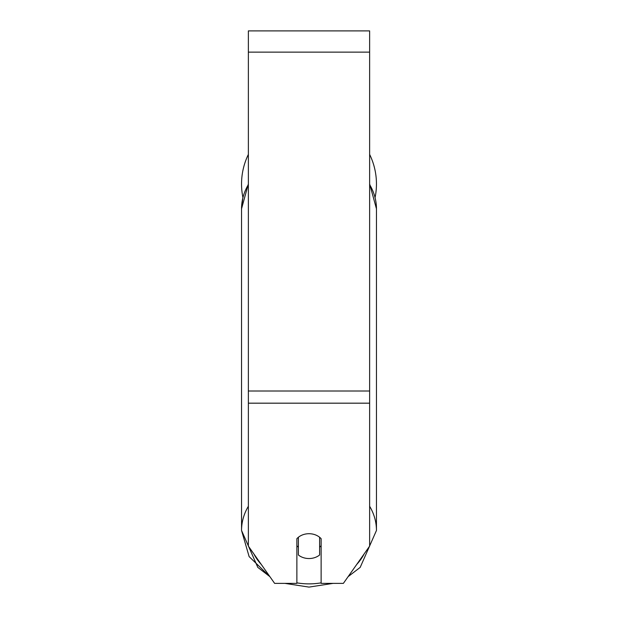 <?xml version="1.0" encoding="UTF-8"?>
<svg xmlns="http://www.w3.org/2000/svg" width="618" height="618" viewBox="0 0 618 618"><rect width="100%" height="100%" fill="white"/><g stroke="black" fill="none" stroke-linecap="round" stroke-linejoin="round"><path stroke-width="0.93" d="M309 558.541A15.156 12.414 0 0 1 298.386 554.995L298.386 537.258A15.156 12.414 0 0 1 309 533.713A15.156 12.414 0 0 1 319.614 537.258L319.614 554.995A15.156 12.414 0 0 1 309 558.541M298.386 547.169A15.156 12.414 0 0 1 296.872 545.748M321.128 545.748A15.156 12.414 0 0 1 319.614 547.169M369.634 403.175L369.634 30.9L248.366 30.9L248.366 546.127L274.624 583.377L296.872 583.377L296.872 538.68A15.156 12.414 0 0 1 321.128 538.68L321.128 583.377L343.376 583.377L369.634 546.127L369.634 403.175L248.366 403.175M376.455 183.994A67.455 67.455 0 0 0 369.634 154.43A67.455 67.455 0 0 1 375.095 197.466M248.366 184.589A67.455 55.249 0 0 0 241.545 208.799L242.905 197.466A67.455 67.455 0 0 1 248.366 154.43A67.455 67.455 0 0 0 241.545 183.994M248.366 506.266A67.455 55.249 180 0 0 241.545 530.476L249.131 556.602L269.873 576.633L257.822 567.401L241.545 530.476L241.545 208.799L248.366 183.94M321.128 582.851A59.869 49.046 0 0 1 309 583.871A59.869 49.046 0 0 1 296.872 582.851M261.283 564.443A59.869 49.046 0 0 1 253.82 553.867M364.18 553.867A59.869 49.046 0 0 1 356.717 564.443M369.634 184.589A67.455 55.249 0 0 1 376.455 208.799L376.455 530.476A67.455 55.249 180 0 0 369.634 506.266M369.634 52.121L248.366 52.121M369.634 391.001L248.366 391.001M284.898 583.377L309 587.1L333.102 583.377L309 587.1L284.898 583.377M369.634 183.94L376.455 208.799M348.127 576.633L360.178 567.401L376.455 530.476"/></g></svg>
